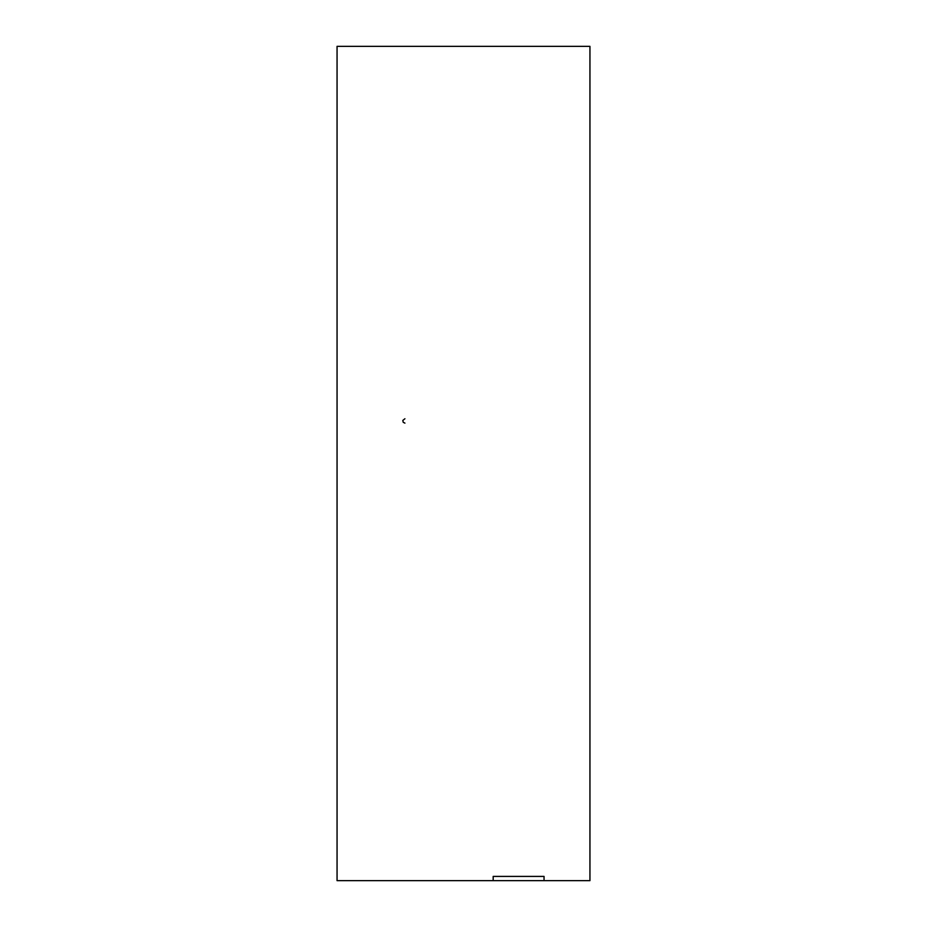 <?xml version="1.0" encoding="UTF-8"?>
<svg xmlns="http://www.w3.org/2000/svg" width="927" height="927" viewBox="0 0 927 927"><rect width="100%" height="100%" fill="white"/><g stroke="black" fill="none" stroke-linecap="round" stroke-linejoin="round"><path stroke-width="1.39" d="M493.176 876.409L493.176 880.65L337.057 880.65L337.057 46.35L589.943 46.35L589.943 880.65L493.176 880.65L493.176 876.409L544.045 876.409L544.045 880.65L544.045 876.409M404.925 418.749L402.805 420.418L403.222 422.295L404.925 423.118"/></g></svg>
